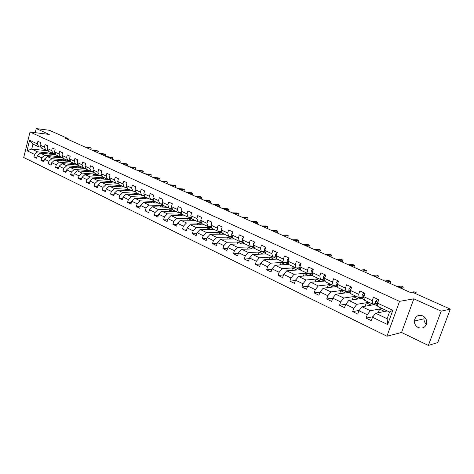 <?xml version="1.0" encoding="UTF-8"?>
<svg xmlns="http://www.w3.org/2000/svg" width="474" height="474" viewBox="0 0 474 474"><rect width="100%" height="100%" fill="white"/><g stroke="black" fill="none" stroke-linecap="round" stroke-linejoin="round"><path stroke-width="0.71" d="M422.678 315.856C417.991 314.535 415.212 316.271 414.341 321.07C414.412 324.026 415.745 326.201 418.346 327.605C423.258 328.974 426.055 327.096 426.73 321.97C426.493 319.168 425.142 317.13 422.678 315.856M424.301 316.91L423.946 318.824C423.946 320.987 424.769 322.794 426.416 324.252M428.354 345.439L441.17 311.157L413.838 298.833L401.555 332.493L428.354 345.439L437.721 342.566L450.3 309.119L412.35 292.191L410.425 292.494L65.536 138.325L68.132 138.645L49.426 130.303L36.22 128.561L35.194 132.667M401.555 332.493L386.95 336.214L23.7 157.504L30.016 132.009L399.541 301.357L386.95 336.214M387.294 310.95L375.586 313.225L387.122 318.735L389.539 312.011L377.962 306.56L377.535 303.141L378.75 299.728L373.441 297.263L372.238 300.658L363.86 296.736L365.045 293.359L359.861 290.947L358.688 294.313L350.499 290.479L351.661 287.137L346.589 284.779L345.439 288.115L337.435 284.364L337.63 285.455M377.535 303.141L392.798 310.286L387.649 324.577L372.511 317.278L371.308 320.655L366.064 318.113L372.925 316.733M41.007 147.094L38.815 146.857L32.967 144.102L29.613 140.245L27.012 150.732L34.614 154.4L33.98 156.93L36.694 158.245L37.328 155.709L41.712 157.818L41.066 160.366L43.827 161.705L44.473 159.151L48.929 161.296L48.277 163.868L51.079 165.225L51.737 162.653L56.27 164.833L55.606 167.423L58.456 168.803L59.126 166.214L63.729 168.436L63.06 171.037L65.957 172.447L66.638 169.834L71.325 172.092L70.638 174.722L73.589 176.15L74.282 173.52L79.051 175.818L78.352 178.461L81.356 179.919L82.055 177.264L86.908 179.605L86.197 182.271L89.254 183.758L89.971 181.08L94.907 183.462L94.184 186.152L97.294 187.657L98.023 184.961L103.048 187.384L102.313 190.092L105.483 191.632L106.217 188.913L111.337 191.383L110.59 194.109L113.813 195.673L114.566 192.936L119.774 195.448L119.015 198.197L122.298 199.791L123.062 197.03L128.365 199.59L127.595 202.362L130.937 203.986L131.713 201.201L137.116 203.808L136.334 206.605L139.735 208.258L140.529 205.449L146.033 208.104L145.234 210.924L148.7 212.607L149.506 209.781L155.117 212.482L154.299 215.326L157.836 217.039L158.654 214.189L164.371 216.944L163.542 219.812L167.144 221.559L167.98 218.686L173.804 221.494L172.957 224.38L176.63 226.163L177.477 223.266L183.42 226.128L182.555 229.043L186.3 230.856L187.165 227.935L193.22 230.856L192.343 233.795L196.159 235.643L197.042 232.693L203.222 235.673L202.327 238.635L206.22 240.525L207.12 237.551L213.418 240.591L212.506 243.577L216.476 245.502L217.394 242.504L223.817 245.603L222.893 248.619L226.939 250.586L227.876 247.558L234.434 250.716L233.486 253.762L237.622 255.764L238.576 252.713L245.265 255.942L244.3 259.011L248.518 261.056L249.49 257.98L256.327 261.269L255.338 264.368L259.645 266.459L260.641 263.348L267.614 266.714L266.607 269.836L271.01 271.969L272.023 268.835L279.145 272.272L278.12 275.424L282.611 277.604L283.642 274.44L290.923 277.948L289.875 281.129L294.461 283.357L295.521 280.164L302.957 283.748L301.885 286.96L306.577 289.235L307.65 286.012L315.251 289.673L314.161 292.914L318.955 295.243L320.051 291.99L327.818 295.735L326.704 299.005L331.604 301.387L332.73 298.099L340.67 301.932L339.532 305.232L344.545 307.662L345.688 304.349L353.811 308.266L352.65 311.602L357.775 314.084L358.948 310.743L367.255 314.748L366.064 318.113M29.613 140.245L37.262 143.823L37.902 141.276L40.634 142.55L39.994 145.103L44.402 147.165L45.048 144.6L47.833 145.891L47.181 148.469L51.66 150.566L52.318 147.983L55.15 149.298L54.486 151.887L59.043 154.02L59.712 151.419L62.592 152.758L61.916 155.371L66.556 157.54L67.237 154.915L70.164 156.272L69.477 158.909L74.193 161.119L74.886 158.47L77.866 159.857L77.167 162.511L81.966 164.756L82.672 162.09L85.699 163.5L84.994 166.173L89.876 168.46L90.587 165.77L93.674 167.203L92.951 169.899L97.922 172.228L98.651 169.52L101.792 170.978L101.057 173.691L106.117 176.061L106.857 173.336L110.051 174.817L109.304 177.554L114.459 179.966L115.212 177.217L118.464 178.728L117.706 181.489L122.95 183.942L123.714 181.169L127.026 182.709L126.256 185.494L131.6 187.994L132.376 185.198L135.754 186.768L134.966 189.57L140.405 192.118L141.199 189.298L144.635 190.898L143.841 193.724L149.381 196.319L150.187 193.475L153.689 195.104L152.877 197.954L158.523 200.597L159.347 197.735L162.914 199.394L162.084 202.268L167.843 204.964L168.679 202.072L172.317 203.761L171.475 206.664L177.341 209.407L178.188 206.492L181.898 208.216L181.038 211.143L187.023 213.94L187.888 211.001L191.668 212.761L190.797 215.706L196.894 218.561L197.777 215.599L201.634 217.394L200.739 220.363L206.96 223.278L207.861 220.286L211.795 222.116L210.883 225.114L217.228 228.083L218.147 225.067L222.158 226.933L221.234 229.961L227.704 232.989L228.64 229.949L232.734 231.851L231.792 234.903L238.398 237.995L239.352 234.926L243.529 236.87L242.564 239.945L249.306 243.103L250.284 240.01L254.544 241.989L253.566 245.099L260.445 248.317L261.441 245.194L265.796 247.221L264.794 250.355L271.821 253.643L272.834 250.491L277.284 252.559L276.259 255.723L283.434 259.082L284.471 255.901L289.016 258.016L287.973 261.204L295.302 264.64L296.363 261.429L301.002 263.585L299.935 266.809L307.43 270.316L308.509 267.075L313.249 269.279L312.165 272.532L319.82 276.117L320.922 272.846L325.768 275.098L324.66 278.38L332.487 282.048L333.613 278.748L338.572 281.052L337.435 284.364L338.045 287.759L346.014 291.516L349.101 291.095M363.86 296.736L364.352 300.149L372.688 304.077L375.698 303.556M382.139 308.527L370.336 310.719L362.029 306.755L374.602 304.575L376.51 305.469M372.688 304.077L372.238 300.658M367.255 314.748L370.336 310.719M358.948 310.743L362.029 306.755M350.499 290.479L351.05 293.886L359.197 297.725L362.249 297.257M368.932 302.305L356.898 304.302L348.775 300.427L361.585 298.448L363.108 299.165M359.197 297.725L358.688 294.313M353.811 308.266L356.898 304.302M345.688 304.349L348.775 300.427M356.01 296.22L343.757 298.033L335.817 294.241L348.846 292.452L350.002 292.997M346.014 291.516L345.439 288.115M340.67 301.932L343.757 298.033M332.73 298.099L335.817 294.241M324.66 278.38L325.324 281.769L333.115 285.443L336.244 285.075M343.372 290.272L330.911 291.901L323.144 288.192L336.386 286.592L337.18 286.966M333.115 285.443L332.487 282.048M327.818 295.735L330.911 291.901M320.051 291.99L323.144 288.192M312.165 272.532L312.881 275.909L320.507 279.5L323.671 279.18M331 284.441L318.344 285.899L310.748 282.273L324.643 281.064M320.507 279.5L319.82 276.117M315.251 289.673L318.344 285.899M307.65 286.012L310.748 282.273M299.935 266.809L300.706 270.18L308.165 273.694L311.365 273.409M318.889 278.742L306.05 280.027L298.614 276.478L312.366 275.287M308.165 273.694L307.43 270.316M302.957 283.748L306.05 280.027M295.521 280.164L298.614 276.478M287.973 261.204L288.784 264.569L296.09 268.006L299.319 267.763M307.028 273.154L294.022 274.286L286.74 270.814L300.433 269.73M296.09 268.006L295.302 264.64M290.923 277.948L294.022 274.286M283.642 274.44L286.74 270.814M276.259 255.723L277.124 259.071L284.27 262.442L287.528 262.235M295.415 267.686L282.243 268.663L275.121 265.262L288.737 264.356M284.27 262.442L283.434 259.082M279.145 272.272L282.243 268.663M272.023 268.835L275.121 265.262M264.794 250.355L265.701 253.697L272.698 256.991L275.987 256.825M284.039 262.329L270.713 263.159L263.734 259.829L277.154 259.088M272.698 256.991L271.821 253.643M267.614 266.714L270.713 263.159M260.641 263.348L263.734 259.829M253.566 245.099L254.514 248.429L261.37 251.658L264.682 251.522M273.409 256.955L259.42 257.767L252.589 254.508L266.145 253.904M261.37 251.658L260.445 248.317M256.327 261.269L259.42 257.767M249.49 257.98L252.589 254.508M242.564 239.945L243.553 243.269L250.272 246.433L253.608 246.332M262.086 251.629L262.685 251.907L248.364 252.488L241.669 249.294L255.356 248.826M250.272 246.433L249.306 243.103M245.265 255.942L248.364 252.488M238.576 252.713L241.669 249.294M231.792 234.903L232.817 238.215L239.4 241.313L242.759 241.242M250.995 246.409L251.984 246.871L237.527 247.315L230.968 244.187L244.78 243.843M239.4 241.313L238.398 237.995M234.434 250.716L237.527 247.315M227.876 247.558L230.968 244.187M221.234 229.961L222.3 233.255L228.746 236.295L232.13 236.259M240.128 241.296L241.491 241.936L226.91 242.25L220.481 239.18L234.405 238.961M228.746 236.295L227.704 232.989M223.817 245.603L226.91 242.25M217.394 242.504L220.481 239.18M210.883 225.114L211.985 228.403L218.307 231.377L221.69 231.371M229.481 236.289L231.205 237.095L216.505 237.278L210.201 234.269L224.238 234.168M218.307 231.377L217.228 228.083M213.418 240.591L216.505 237.278M207.12 237.551L210.201 234.269M200.739 220.363L201.871 223.639L208.074 226.56L211.374 226.578M219.047 231.377L221.115 232.349L206.303 232.408L200.129 229.457L214.26 229.475M208.074 226.56L206.96 223.278M203.222 235.673L206.303 232.408M197.042 232.693L200.129 229.457M190.797 215.706L191.958 218.97L198.037 221.832L201.266 221.879M208.815 226.56L211.22 227.692L196.301 227.633L190.246 224.741L204.472 224.866M198.037 221.832L196.894 218.561M193.22 230.856L196.301 227.633M187.165 227.935L190.246 224.741M181.038 211.143L182.235 214.39L188.196 217.199L191.348 217.264M198.79 221.844L201.509 223.124L186.495 222.952L180.553 220.114L194.873 220.345M188.196 217.199L187.023 213.94M183.42 226.128L186.495 222.952M177.477 223.266L180.553 220.114M171.475 206.664L172.696 209.899L178.544 212.654L181.631 212.743M191.84 218.638L176.873 218.36L171.043 215.575L185.447 215.907M188.954 217.216L191.81 218.561M178.544 212.654L177.341 209.407M173.804 221.494L176.873 218.36M167.98 218.686L171.043 215.575M162.084 202.268L163.34 205.497L169.076 208.199L172.092 208.299M182.176 214.224L167.435 213.851L161.717 211.126L176.198 211.546M179.308 212.678L182.087 213.981M169.076 208.199L167.843 204.964M164.371 216.944L167.435 213.851M158.654 214.189L161.717 211.126M152.877 197.954L154.157 201.172L159.785 203.82L162.736 203.944M172.696 209.893L158.174 209.431L152.563 206.753L167.115 207.274M169.84 208.222L172.542 209.496M159.785 203.82L158.523 200.597M155.117 212.482L158.174 209.431M149.506 209.781L152.563 206.753M143.841 193.724L145.145 196.929L150.673 199.53L153.558 199.661M163.666 205.645L149.085 205.094L143.575 202.463L158.198 203.073M160.556 203.856L163.18 205.088M150.673 199.53L149.381 196.319M146.033 208.104L149.085 205.094M140.529 205.449L143.575 202.463M134.966 189.57L136.299 192.758L141.72 195.318L144.546 195.466M154.808 201.48L140.168 200.834L134.758 198.251L149.44 198.95M151.443 199.566L153.997 200.769M141.72 195.318L140.405 192.118M137.116 203.808L140.168 200.834M131.713 201.201L134.758 198.251M126.256 185.494L127.613 188.67L132.939 191.176L135.706 191.336M146.111 197.38L131.411 196.651L126.096 194.121L140.837 194.897M142.496 195.353L144.979 196.526M132.939 191.176L131.6 187.994M128.365 199.59L131.411 196.651M123.062 197.03L126.096 194.121M117.706 181.489L119.081 184.653L124.312 187.117L127.02 187.289M137.567 193.356L122.807 192.551L117.593 190.056L132.388 190.921M133.715 191.223L136.127 192.361M124.312 187.117L122.95 183.942M119.774 195.448L122.807 192.551M114.566 192.936L117.593 190.056M109.304 177.554L110.703 180.707L115.84 183.13L118.494 183.308M129.177 189.404L114.364 188.516L109.239 186.069L124.081 187.011M125.207 187.218L127.441 188.273M115.84 183.13L114.459 179.966M111.337 191.383L114.364 188.516M106.217 188.913L109.239 186.069M101.057 173.691L102.473 176.832L107.521 179.208L110.122 179.397M120.929 185.524L106.069 184.558L101.039 182.152L116.308 183.195M116.871 183.296L118.909 184.256M107.521 179.208L106.117 176.061M103.048 187.384L106.069 184.558M98.023 184.961L101.039 182.152M92.951 169.899L94.391 173.028L99.344 175.362L101.898 175.558M112.824 181.708L97.922 180.665L92.975 178.307L108.688 179.45L110.525 180.31M99.344 175.362L97.922 172.228M94.907 183.462L97.922 180.665M89.971 181.08L92.975 178.307M84.994 166.173L86.446 169.283L91.316 171.582L93.816 171.784M104.855 177.957L89.912 176.843L85.053 174.527L100.808 175.741L102.295 176.441M91.316 171.582L89.876 168.46M86.908 179.605L89.912 176.843M82.055 177.264L85.053 174.527M77.167 162.511L78.637 165.61L83.424 167.867L85.883 168.074M97.028 174.266L82.043 173.087L77.274 170.806L93.064 172.092L94.208 172.631M83.424 167.867L81.966 164.756M79.051 175.818L82.043 173.087M74.282 173.52L77.274 170.806M69.477 158.909L70.964 161.995L75.674 164.211L78.08 164.431M89.325 170.64L74.311 169.396L69.619 167.156L85.444 168.507L86.262 168.892M75.674 164.211L74.193 161.119M71.325 172.092L74.311 169.396M66.638 169.834L69.619 167.156M61.916 155.371L63.421 158.446L68.049 160.621L70.413 160.846M81.753 167.079L66.71 165.77L62.1 163.566L78.453 165.219M68.049 160.621L66.556 157.54M63.729 168.436L66.71 165.77M59.126 166.214L62.1 163.566M54.486 151.887L56.003 154.951L60.554 157.095L62.87 157.321M74.311 163.571L59.238 162.203L54.706 160.034L70.78 161.61M60.554 157.095L59.043 154.02M56.27 164.833L59.238 162.203M51.737 162.653L54.706 160.034M47.181 148.469L48.715 151.52L53.189 153.623L55.464 153.854M66.982 160.123L51.891 158.689L47.43 156.562L63.249 158.097M53.189 153.623L51.66 150.566M48.929 161.296L51.891 158.689M44.473 159.151L47.43 156.562M39.994 145.103L41.54 148.143L45.942 150.211L48.176 150.448M59.783 156.728L44.669 155.241L40.278 153.149L55.891 154.72M45.942 150.211L44.402 147.165M41.712 157.818L44.669 155.241M37.328 155.709L40.278 153.149M52.691 153.392L37.559 151.852L31.728 149.067L47.204 150.685M47.957 150.868L48.52 151.135M38.815 146.857L37.262 143.823M34.614 154.4L37.559 151.852M27.012 150.732L31.728 149.067L32.967 144.102M441.17 311.157L450.3 309.119M413.838 298.833L399.541 301.357M30.016 132.009L49.278 134.45L36.22 128.561M67.936 139.397L68.132 138.645M54.871 154.198L55.861 154.666M62.141 157.623L63.131 158.085M69.536 161.101L70.377 161.498M77.055 164.638L77.748 164.964M84.698 168.234L85.237 168.489M92.477 171.896L92.857 172.08M197.178 224.8L197.67 223.159L201.509 223.124M206.889 229.463L207.405 227.757L211.22 227.692M211.197 227.769L211.884 228.095M216.79 234.221L217.329 232.444L221.115 232.349M221.091 232.426L222.199 232.947M226.88 239.08L227.449 237.225L231.205 237.095M231.182 237.178L232.722 237.901M237.166 244.033L237.764 242.096L241.491 241.936M241.467 242.018L243.464 242.961M247.653 249.087L248.287 247.067L251.984 246.871M251.955 246.954L254.425 248.115M258.354 254.248L259.023 252.138L262.685 251.907M262.655 251.99L265.618 253.383M269.268 259.521L269.979 257.311L273.599 257.044M273.569 257.127L277.041 258.763M284.791 262.406L288.713 264.255M296.6 267.97L300.362 269.736M308.669 273.646L312.064 275.246M321.005 279.453L324.015 280.869M333.607 285.384L336.214 286.61M346.494 291.451L348.68 292.476M359.671 297.648L361.419 298.472M373.151 303.994L374.442 304.598M387.649 324.577L387.122 318.735M389.539 312.011L392.798 310.286M372.511 317.278L375.586 313.225M33.98 156.93L36.954 157.208M49.183 154.044L49.415 153.126L52.881 153.481M49.415 153.126L51.944 154.323M56.27 157.421L56.507 156.479L59.967 156.817M56.507 156.479L59.078 157.694M41.066 160.366L44.094 160.645M63.469 160.852L63.717 159.886L67.172 160.212M63.717 159.886L66.336 161.119M48.277 163.868L51.358 164.134M70.786 164.342L71.047 163.346L74.495 163.66M71.047 163.346L73.713 164.602M55.606 167.423L58.746 167.683M78.228 167.891L78.5 166.866L81.943 167.162M78.5 166.866L81.214 168.146M63.06 171.037L66.259 171.292M85.794 171.505L86.078 170.444L89.509 170.729M86.078 170.444L88.839 171.748M70.638 174.722L73.903 174.965M93.491 175.173L93.781 174.082L97.211 174.355M93.781 174.082L96.595 175.416M78.352 178.461L81.676 178.698M101.318 178.911L101.62 177.786L105.038 178.04M101.62 177.786L104.487 179.142M86.197 182.271L89.592 182.496M109.281 182.715L109.595 181.554L113.008 181.791M109.595 181.554L112.522 182.934M94.184 186.152L97.644 186.365M117.38 186.584L117.712 185.387L121.107 185.607M117.712 185.387L120.686 186.792M102.313 190.092L105.844 190.293M125.628 190.524L125.971 189.286L129.355 189.493M125.971 189.286L129.005 190.72M110.59 194.109L114.193 194.299M134.018 194.536L134.373 193.262L137.75 193.445M134.373 193.262L137.466 194.719M119.015 198.197L122.689 198.369M142.555 198.624L142.929 197.303L146.288 197.468M142.929 197.303L146.081 198.79M127.595 202.362L131.345 202.517M151.247 202.783L151.639 201.414L154.986 201.563M151.639 201.414L154.856 202.931M136.334 206.605L140.162 206.741M160.099 207.019L160.508 205.603L163.838 205.728M160.508 205.603L163.791 207.156M145.234 210.924L149.15 211.037M169.117 211.339L169.544 209.869L172.856 209.976M169.544 209.869L172.886 211.451M154.299 215.326L158.304 215.415M178.295 215.741L178.745 214.218L182.206 214.307M178.745 214.218L182.158 215.83M163.542 219.812L167.63 219.877M187.651 220.226L188.119 218.644L191.869 218.715M188.119 218.644L191.603 220.292M172.957 224.38L177.14 224.421M197.67 223.159L201.225 224.836M182.555 229.043L186.839 229.049M207.405 227.757L211.037 229.469M192.343 233.795L196.722 233.765M217.329 232.444L221.032 234.192M202.327 238.635L206.806 238.57M227.449 237.225L231.229 239.009M212.506 243.577L217.098 243.47M237.764 242.096L241.627 243.92M222.893 248.619L227.597 248.465M248.287 247.067L252.233 248.933M233.486 253.762L238.309 253.56M259.023 252.138L263.052 254.04M244.3 259.011L249.247 258.751M269.979 257.311L274.096 259.254M255.338 264.368L260.416 264.048M280.401 264.913L281.153 262.59L284.193 262.4M281.153 262.59L285.36 264.581M266.607 269.836L271.821 269.451M291.765 270.417L292.565 267.982L295.569 267.757M292.565 267.982L296.866 270.014M278.12 275.424L283.476 274.961M303.36 276.046L304.213 273.486L307.176 273.225M304.213 273.486L308.61 275.56M289.875 281.129L295.379 280.584M315.204 281.799L316.111 279.103L319.032 278.807M316.111 279.103L320.608 281.23M301.885 286.96L307.549 286.32M327.291 287.688L328.257 284.844L331.142 284.513M328.257 284.844L332.861 287.019M314.161 292.914L319.991 292.168M339.639 293.72L340.67 290.704L343.508 290.337M340.67 290.704L345.38 292.932M326.704 299.005L332.718 298.14M352.247 299.894L353.355 296.7L356.146 296.286M353.355 296.7L358.178 298.976M339.532 305.232L345.795 304.219M365.128 306.216L366.325 302.821L369.062 302.365M366.325 302.821L371.255 305.155M352.65 311.602L359.197 310.417M378.288 312.704L379.579 309.084L382.263 308.586M379.579 309.084L384.633 311.471M46.44 150.264L48.401 150.892M90.812 149.624L91.221 148.078L86.019 147.485M90.842 149.636L91.221 148.078L90.096 147.58L84.893 146.976M53.645 153.671L55.659 154.251M97.905 152.794L98.319 151.236L93.129 150.661M97.934 152.806L98.319 151.236L97.176 150.726L91.986 150.145M60.98 157.137L63.042 157.664M105.104 156.011L105.53 154.447L100.352 153.89M105.133 156.023L105.53 154.447L104.363 153.931L99.185 153.369M68.44 160.662L70.549 161.13M112.421 159.282L112.848 157.706L107.687 157.167M112.451 159.294L112.848 157.706L111.668 157.178L106.502 156.639M76.03 164.247L78.18 164.644M119.857 162.606L120.289 161.018L115.141 160.496M119.881 162.618L120.289 161.018L119.087 160.485L113.938 159.963M83.756 167.891L85.948 168.217M127.405 165.983L127.85 164.383L122.719 163.886M127.435 165.995L127.85 164.383L126.629 163.838L121.492 163.34M91.678 171.629L93.846 171.843M135.084 169.414L135.528 167.802L130.415 167.328M135.108 169.425L135.528 167.802L134.29 167.251L129.171 166.771M99.647 175.386L101.797 175.552M142.881 172.897L143.338 171.28L138.242 170.824M142.905 172.909L143.338 171.28L142.082 170.717L136.98 170.261M107.823 179.231L109.695 179.368M150.815 176.447L151.277 174.811L146.199 174.379M150.839 176.452L151.277 174.811L149.997 174.242L144.914 173.81M116.177 183.148L117.706 183.254M158.873 180.049L159.347 178.402L154.287 177.999M158.897 180.055L159.347 178.402L158.043 177.821L152.983 177.412M124.739 187.141L125.8 187.212M167.073 183.711L167.547 182.052L162.511 181.672M167.091 183.722L167.547 182.052L166.226 181.465L161.184 181.08M175.41 187.437L175.89 185.767L170.877 185.417M175.427 187.449L175.89 185.767L174.545 185.168L169.526 184.813M183.882 191.229L184.38 189.547L179.391 189.221M183.9 191.235L184.38 189.547L183.005 188.936L178.017 188.605M192.509 195.081L193.007 193.386L188.048 193.09M192.521 195.087L193.007 193.386L191.614 192.764L186.649 192.462M201.278 199.003L201.788 197.297L196.858 197.024M201.296 199.009L201.788 197.297L200.372 196.663L195.436 196.39M204.377 200.389L209.283 200.626L210.723 201.272L210.219 203.002L210.723 201.272L205.823 201.035M219.29 207.055L219.818 205.319L214.947 205.112M219.302 207.061L219.818 205.319L218.348 204.667L213.478 204.454M228.539 211.185L229.072 209.437L224.238 209.265M228.545 211.191L229.072 209.437L227.579 208.773L222.739 208.596M232.165 212.808L236.97 212.956L238.493 213.632L237.96 215.397L238.493 213.632L233.694 213.496M201.017 219.432L200.846 220.007M200.84 220.659L201.047 221.257M241.77 217.104L246.539 217.211L248.086 217.904L247.541 219.681L248.086 217.904L243.328 217.797M211.25 223.906L211.256 226.228M251.552 221.477L256.28 221.548L257.856 222.247L257.293 224.042L257.856 222.247L253.134 222.182M221.684 228.474L221.234 228.989L221.672 231.318M261.512 225.926L266.198 225.962L267.804 226.679L267.229 228.486L267.804 226.679L263.123 226.649M232.337 233.137L231.685 233.872L231.745 235.655L232.29 236.514M271.661 230.465L276.301 230.459L277.936 231.188L277.355 233.007L277.936 231.188L273.302 231.199M243.209 237.895L242.344 238.855L242.386 240.644L243.126 241.835M287.665 237.616L288.263 235.785L283.677 235.833M288.263 235.785L286.592 235.039L282 235.086M254.307 242.747L253.223 243.938L253.246 245.739L254.188 247.28M298.176 242.315L298.786 240.466L294.247 240.561M298.786 240.466L297.085 239.714L292.541 239.797M265.618 247.772L264.326 249.123L264.332 250.942L265.47 252.855M308.888 247.108L309.51 245.242L305.025 245.378M309.51 245.242L307.774 244.471L303.283 244.602M277.1 253.116L275.661 254.419L275.655 256.244L276.988 258.549M319.808 251.984L320.436 250.106L316.016 250.29M320.436 250.106L318.67 249.318L314.238 249.496M288.832 258.579L287.238 259.829L287.208 261.666L288.707 264.237M330.941 256.961L331.587 255.065L327.22 255.296M331.587 255.065L329.786 254.265L325.407 254.491M288.879 258.431L288.553 258.449M300.812 264.154L300.409 263.965L299.064 265.357L299.011 267.2L300.652 269.955M342.293 262.039L342.951 260.125L338.643 260.404M342.951 260.125L341.114 259.308L336.801 259.58M300.883 263.935L300.409 263.965M313.059 269.854L312.514 269.605L311.145 270.998L311.074 272.858L312.846 275.738M313.154 269.564L312.514 269.605M353.877 267.212L354.54 265.286L350.304 265.618M354.54 265.286L352.668 264.451L348.42 264.776M325.573 275.678L324.886 275.364L323.487 276.769L323.392 278.635L325.288 281.609M325.674 275.388L324.886 275.364M365.685 272.497L366.366 270.547L362.201 270.932M366.366 270.547L364.459 269.7L360.276 270.073M338.371 281.639L337.535 281.248L336.102 282.664L335.989 284.542L337.038 286.711L338.015 287.599M338.472 281.343L337.535 281.248M377.742 277.882L378.436 275.921L374.336 276.36M378.436 275.921L376.486 275.05L372.374 275.483M337.624 283.802L337.441 284.341M351.453 287.73L350.464 287.268L349 288.69L348.864 290.58L349.865 292.742L351.021 293.72M351.56 287.428L350.464 287.268M390.043 283.381L390.748 281.402L386.731 281.9M390.748 281.402L388.757 280.513L384.728 281.005M350.748 289.762L350.41 290.094L350.736 291.943M364.838 293.957L363.688 293.424L362.189 294.852L362.029 296.754L362.977 298.91L364.328 299.983M364.944 293.655L363.688 293.424M402.598 288.992L403.321 286.995L399.381 287.558M403.321 286.995L401.288 286.095L397.336 286.64M364.139 295.948L363.629 296.291L364.133 298.614M378.53 300.332L377.209 299.716L375.681 301.156L375.491 303.064L376.386 305.22L377.938 306.394M378.643 300.024L377.209 299.716M415.787 293.72L416.154 292.707L414.217 293.021M416.154 292.707L414.08 291.788L410.211 292.399M377.825 302.317L377.15 302.619L377.825 305.475M232.07 234.002L231.715 233.836M232.07 235.809L231.745 235.655M242.848 239.038L242.374 238.819M242.836 240.857L242.386 240.644M253.851 244.181L253.252 243.903M253.827 246.012L253.246 245.739M265.09 249.431L264.356 249.093M265.043 251.273L264.332 250.942M276.561 254.793L275.696 254.39M276.496 256.641L275.655 256.244M288.275 260.267L287.274 259.793M288.192 262.128L287.208 261.666M300.249 265.861L299.094 265.322M300.563 269.552L300.196 269.38M300.149 267.733L299.011 267.2M312.485 271.572L311.175 270.962M312.745 275.287L312.212 275.033M312.36 273.462L311.074 272.858M324.986 277.414L323.523 276.733M325.2 281.141L324.489 280.809M324.838 279.31L323.392 278.635M337.766 283.387L336.137 282.628M337.932 287.131L337.038 286.711M337.541 285.271L335.989 284.542M350.843 289.496L349.036 288.654M350.95 293.252L349.865 292.742M350.452 291.32L348.864 290.58M364.21 295.746L362.225 294.816M364.263 299.515L362.977 298.91M363.653 297.512L362.029 296.754M364.044 296.226L363.629 296.291M377.891 302.134L375.716 301.12M377.879 305.926L376.386 305.22M377.15 303.846L375.491 303.064M377.754 302.513L377.15 302.619M423.946 318.824L414.341 321.07M46.245 150.246L46.908 150.554M53.491 153.653L54.06 153.926M60.862 157.125L61.336 157.344M68.351 160.65L68.73 160.828"/></g></svg>
